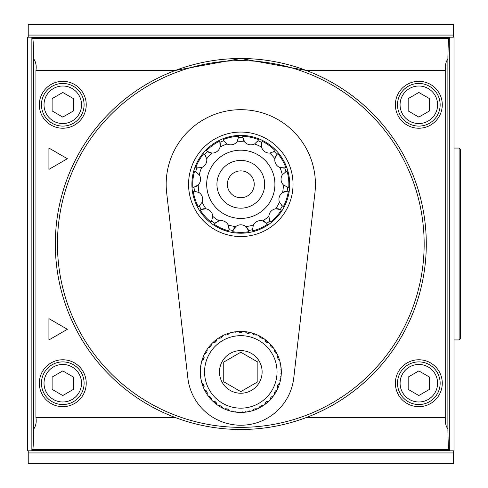 <?xml version="1.0" encoding="UTF-8"?>
<svg xmlns="http://www.w3.org/2000/svg" width="488" height="488" viewBox="0 0 488 488"><rect width="100%" height="100%" fill="white"/><g stroke="black" fill="none" stroke-linecap="round" stroke-linejoin="round"><path stroke-width="0.73" d="M32.72 449.521L31.86 450.381L449.741 450.381L448.881 449.521C448.405 448.411 448.069 441.579 447.88 429.037L447.88 58.963C445.684 62.067 444.952 65.898 445.672 70.437L306.238 70.437L240.804 58.511L175.369 70.437L35.929 70.437C36.649 65.874 35.911 62.043 33.727 58.963L33.727 429.037C33.532 441.579 33.196 448.411 32.72 449.521L448.881 449.521M240.804 352.226L223.748 362.078L223.748 381.769L240.804 391.62L257.859 381.769L257.859 362.078L240.804 352.226M243.299 331.492A40.51 40.51 0 0 0 238.303 331.492L240.804 332.694L243.299 331.492A40.51 40.51 0 0 1 245.36 331.669L250.283 332.541A40.51 40.51 0 0 1 252.284 333.072C253.412 334.823 254.974 335.396 256.981 334.786A40.51 40.51 0 0 1 258.853 335.659C259.659 337.58 261.104 338.41 263.185 338.16A40.51 40.51 0 0 1 264.874 339.343C265.338 341.374 266.613 342.448 268.705 342.558A40.51 40.51 0 0 1 270.169 344.022C270.267 346.102 271.34 347.377 273.378 347.846A40.51 40.51 0 0 1 274.567 349.542C274.305 351.61 275.14 353.05 277.068 353.873A40.51 40.51 0 0 1 277.94 355.746C277.324 357.735 277.892 359.302 279.648 360.443A40.51 40.51 0 0 1 280.185 362.444L281.051 367.36A40.51 40.51 0 0 1 281.234 369.422L281.234 374.424A40.51 40.51 0 0 1 281.051 376.48L280.185 381.402A40.51 40.51 0 0 1 279.648 383.403C277.898 384.532 277.33 386.093 277.94 388.1A40.51 40.51 0 0 1 277.068 389.973C275.147 390.778 274.311 392.224 274.567 394.304A40.51 40.51 0 0 1 273.378 396C271.352 396.457 270.279 397.732 270.169 399.825A40.51 40.51 0 0 1 268.705 401.288C266.625 401.392 265.35 402.46 264.874 404.503A40.51 40.51 0 0 1 263.185 405.687C261.117 405.424 259.671 406.26 258.853 408.188A40.51 40.51 0 0 1 256.981 409.06C254.992 408.444 253.424 409.011 252.284 410.768A40.51 40.51 0 0 1 250.283 411.305L245.36 412.171A40.51 40.51 0 0 1 243.299 412.354L238.303 412.354A40.51 40.51 0 0 1 236.241 412.171L231.318 411.305A40.51 40.51 0 0 1 229.323 410.768C228.195 409.017 226.627 408.45 224.626 409.06A40.51 40.51 0 0 1 222.748 408.188C221.942 406.266 220.503 405.436 218.423 405.687A40.51 40.51 0 0 1 216.727 404.503C216.269 402.472 214.988 401.398 212.896 401.288A40.51 40.51 0 0 1 211.438 399.825C211.334 397.744 210.267 396.47 208.224 396A40.51 40.51 0 0 1 207.034 394.304C207.296 392.236 206.467 390.796 204.539 389.973A40.51 40.51 0 0 1 203.661 388.1C204.283 386.112 203.709 384.544 201.953 383.403A40.51 40.51 0 0 1 201.416 381.402L200.55 376.48A40.51 40.51 0 0 1 200.373 374.424L200.373 369.422A40.51 40.51 0 0 1 200.55 367.36L201.416 362.444A40.51 40.51 0 0 1 201.953 360.443C203.703 359.314 204.277 357.747 203.661 355.746A40.51 40.51 0 0 1 204.539 353.873C206.454 353.062 207.29 351.622 207.034 349.542A40.51 40.51 0 0 1 208.224 347.846C210.255 347.389 211.322 346.114 211.438 344.022A40.51 40.51 0 0 1 212.896 342.558C214.976 342.454 216.257 341.386 216.727 339.343A40.51 40.51 0 0 1 218.423 338.16C220.491 338.422 221.93 337.586 222.748 335.659A40.51 40.51 0 0 1 224.626 334.786C226.615 335.402 228.177 334.829 229.323 333.072A40.51 40.51 0 0 1 231.318 332.541L236.241 331.669A40.51 40.51 0 0 1 238.303 331.492A3.196 3.196 0 0 0 238.858 332.035M201.19 376.943A3.196 3.196 0 0 0 200.55 376.48A40.51 40.51 0 0 0 201.416 381.402A3.196 3.196 0 0 0 201.861 380.762M200.922 369.989A3.196 3.196 0 0 0 200.373 369.422A40.51 40.51 0 0 0 200.373 374.424A3.196 3.196 0 0 0 200.916 373.863M203.661 388.1A3.196 3.196 0 0 0 201.953 383.403A40.51 40.51 0 0 0 203.661 388.1M238.303 412.354A40.51 40.51 0 0 0 243.299 412.354A3.196 3.196 0 0 0 242.743 411.811M262.123 371.923A21.32 21.32 0 0 0 230.141 353.458A21.32 21.32 0 0 0 230.141 390.388A21.32 21.32 0 0 0 262.123 371.923M252.491 228.177A8.101 8.101 0 0 0 252.76 230.848A48.056 48.056 0 0 0 267.394 224.334A8.101 8.101 0 0 0 262.629 220.875A42.59 42.59 0 0 0 268.839 216.361A8.101 8.101 0 0 1 275.616 208.834L280.319 209.474L281.375 210.06A8.101 8.101 0 0 0 275.616 208.834A42.59 42.59 0 0 0 279.453 202.184A8.101 8.101 0 0 1 282.582 192.553A42.59 42.59 0 0 0 283.388 184.921A8.101 8.101 0 0 1 282.326 174.844A42.59 42.59 0 0 0 279.953 167.543A8.101 8.101 0 0 1 274.89 158.777A42.59 42.59 0 0 0 269.754 153.067A8.101 8.101 0 0 1 261.562 147.114A42.59 42.59 0 0 0 254.547 143.99A8.101 8.101 0 0 1 244.641 141.886A42.59 42.59 0 0 0 236.961 141.886A8.101 8.101 0 0 1 227.054 143.99A42.59 42.59 0 0 0 220.045 147.114A8.101 8.101 0 0 1 211.847 153.067A42.59 42.59 0 0 0 206.711 158.777A8.101 8.101 0 0 1 201.648 167.543A42.59 42.59 0 0 0 199.275 174.844A8.101 8.101 0 0 1 198.219 184.921L194.035 187.166L192.839 187.313A8.101 8.101 0 0 0 198.219 184.921A42.59 42.59 0 0 0 199.019 192.553L194.462 191.223L193.26 191.326A48.056 48.056 0 0 0 198.207 206.564A8.101 8.101 0 0 0 199.244 205.942L198.207 206.564M196.963 172.49A8.101 8.101 0 0 0 194.511 171.386L195.657 171.776L199.275 174.844M269.321 219.631A8.101 8.101 0 0 0 270.657 221.961L269.962 220.972L268.839 216.361M199.019 192.553A8.101 8.101 0 0 1 202.148 202.184A42.59 42.59 0 0 0 205.991 208.834A8.101 8.101 0 0 1 212.768 216.361A42.59 42.59 0 0 0 218.978 220.875A8.101 8.101 0 0 1 228.231 224.992A42.59 42.59 0 0 0 235.741 226.591A8.101 8.101 0 0 0 232.794 231.69A48.056 48.056 0 0 0 248.813 231.69A8.101 8.101 0 0 0 245.867 226.591A42.59 42.59 0 0 0 253.376 224.992A8.101 8.101 0 0 1 262.629 220.875L266.668 223.37L267.394 224.334M252.76 230.848L252.528 229.665L253.376 224.992M270.657 221.961A48.056 48.056 0 0 0 281.375 210.06M194.511 171.386A48.056 48.056 0 0 0 192.839 187.313M201.648 167.543L196.914 167.903L195.761 167.543A8.101 8.101 0 0 0 197.969 168.067M205.558 155.678A8.101 8.101 0 0 0 203.77 153.671L204.655 154.495L206.711 158.777M232.794 231.69L233.063 230.513L235.741 226.591A8.101 8.101 0 0 1 245.867 226.591L248.538 230.513L248.813 231.69M228.231 224.992L229.073 229.665L228.848 230.848A8.101 8.101 0 0 0 229.128 228.597M216.019 222.345A8.101 8.101 0 0 0 214.214 224.334A48.056 48.056 0 0 0 228.848 230.848M214.214 224.334L214.94 223.37L218.978 220.875M212.768 216.361L211.639 220.972L210.944 221.961A8.101 8.101 0 0 0 212.127 220.021M200.226 210.06L201.288 209.474L205.991 208.834A8.101 8.101 0 0 0 200.226 210.06A48.056 48.056 0 0 0 210.944 221.961M203.77 153.671A48.056 48.056 0 0 0 195.761 167.543M207.382 151.469L206.473 150.676A8.101 8.101 0 0 0 211.847 153.067L207.382 151.469A46.854 46.854 0 0 0 204.655 154.495M219.429 141.258L219.899 142.374L220.045 147.114A8.101 8.101 0 0 0 219.429 141.258A48.056 48.056 0 0 0 206.473 150.676M227.054 143.99L223.626 140.715L223.114 139.617A8.101 8.101 0 0 0 224.212 141.612M238.717 137.897A8.101 8.101 0 0 0 238.784 136.286A48.056 48.056 0 0 0 223.114 139.617M238.748 135.438A48.91 48.91 0 0 0 191.906 185.33A48.91 48.91 0 0 0 240.804 233.209A48.91 48.91 0 0 0 289.701 183.274A48.91 48.91 0 0 0 238.748 135.438M236.961 141.886L238.797 136.542M242.841 137.494L242.823 136.286A8.101 8.101 0 0 0 244.641 141.886L242.841 137.494A46.854 46.854 0 0 0 238.833 137.494A46.854 46.854 0 0 0 238.76 137.494M257.133 141.941A8.101 8.101 0 0 0 258.488 139.617A48.056 48.056 0 0 0 242.823 136.286M258.488 139.617L257.975 140.715L254.547 143.99M261.702 142.374L262.178 141.258A8.101 8.101 0 0 0 261.562 147.114L261.702 142.374A46.854 46.854 0 0 0 257.975 140.715M275.134 150.676L274.226 151.469A8.101 8.101 0 0 0 275.134 150.676A48.056 48.056 0 0 0 262.178 141.258M276.952 154.495L277.837 153.671A8.101 8.101 0 0 0 274.89 158.777L276.952 154.495A46.854 46.854 0 0 0 274.226 151.469A8.101 8.101 0 0 1 272.951 152.244M283.211 168.092A8.101 8.101 0 0 0 285.846 167.543A48.056 48.056 0 0 0 277.837 153.671M285.846 167.543L284.687 167.903L279.953 167.543M282.326 174.844L285.95 171.776L287.09 171.386A8.101 8.101 0 0 0 284.998 172.264M288.768 187.313L287.566 187.166A8.101 8.101 0 0 0 288.768 187.313A48.056 48.056 0 0 0 287.09 171.386M287.139 191.223L288.341 191.326A8.101 8.101 0 0 0 282.582 192.553L287.139 191.223A46.854 46.854 0 0 0 287.566 187.166L283.388 184.921M281.228 204.972A8.101 8.101 0 0 0 283.394 206.564A48.056 48.056 0 0 0 288.341 191.326M283.394 206.564L282.357 205.942L279.453 202.184M240.804 236.54A52.234 52.234 0 0 0 286.041 158.185A52.234 52.234 0 0 0 195.566 158.185A52.234 52.234 0 0 0 240.804 236.54M201.861 363.09A3.196 3.196 0 0 0 201.416 362.444A40.51 40.51 0 0 0 200.55 367.36A3.196 3.196 0 0 0 201.184 366.909M245.824 411.536A3.196 3.196 0 0 0 245.36 412.171A40.51 40.51 0 0 0 250.283 411.305A3.196 3.196 0 0 0 249.642 410.865M203.661 355.746A40.51 40.51 0 0 0 201.953 360.443A3.196 3.196 0 0 0 203.661 355.746M207.229 350.305A3.196 3.196 0 0 0 207.034 349.542A40.51 40.51 0 0 0 204.539 353.873A3.196 3.196 0 0 0 205.289 353.66M211.493 344.803A3.196 3.196 0 0 0 211.438 344.022A40.51 40.51 0 0 0 208.224 347.846A3.196 3.196 0 0 0 208.998 347.773M216.727 339.343A40.51 40.51 0 0 0 212.896 342.558A3.196 3.196 0 0 0 216.727 339.343M222.534 336.415A3.196 3.196 0 0 0 222.748 335.659A40.51 40.51 0 0 0 218.423 338.16A3.196 3.196 0 0 0 219.179 338.349M228.982 333.786A3.196 3.196 0 0 0 229.323 333.072A40.51 40.51 0 0 0 224.626 334.786A3.196 3.196 0 0 0 225.334 335.103M235.783 332.31A3.196 3.196 0 0 0 236.241 331.669A40.51 40.51 0 0 0 231.318 332.541A3.196 3.196 0 0 0 231.965 332.981M239.681 332.493A3.196 3.196 0 0 0 241.908 332.493M250.283 332.541A40.51 40.51 0 0 0 245.36 331.669A3.196 3.196 0 0 0 250.283 332.541M256.261 335.11A3.196 3.196 0 0 0 256.981 334.786A40.51 40.51 0 0 0 252.284 333.072A3.196 3.196 0 0 0 252.619 333.78M262.416 338.349A3.196 3.196 0 0 0 263.185 338.16A40.51 40.51 0 0 0 258.853 335.659A3.196 3.196 0 0 0 259.061 336.409M268.705 342.558A40.51 40.51 0 0 0 264.874 339.343A3.196 3.196 0 0 0 268.705 342.558M272.597 347.767A3.196 3.196 0 0 0 273.378 347.846A40.51 40.51 0 0 0 270.169 344.022A3.196 3.196 0 0 0 270.108 344.796M276.306 353.66A3.196 3.196 0 0 0 277.068 353.873A40.51 40.51 0 0 0 274.567 349.542A3.196 3.196 0 0 0 274.372 350.299M278.941 360.101A3.196 3.196 0 0 0 279.648 360.443A40.51 40.51 0 0 0 277.94 355.746A3.196 3.196 0 0 0 277.617 356.454M280.411 366.903A3.196 3.196 0 0 0 281.051 367.36A40.51 40.51 0 0 0 280.185 362.444A3.196 3.196 0 0 0 279.746 363.084M280.685 373.857A3.196 3.196 0 0 0 281.234 374.424A40.51 40.51 0 0 0 281.234 369.422A3.196 3.196 0 0 0 280.685 369.983M279.74 380.756A3.196 3.196 0 0 0 280.185 381.402A40.51 40.51 0 0 0 281.051 376.48A3.196 3.196 0 0 0 280.417 376.937M279.648 383.403A3.196 3.196 0 0 0 277.94 388.1A40.51 40.51 0 0 0 279.648 383.403M274.372 393.541A3.196 3.196 0 0 0 274.567 394.304A40.51 40.51 0 0 0 277.068 389.973A3.196 3.196 0 0 0 276.318 390.186M270.108 399.038A3.196 3.196 0 0 0 270.169 399.825A40.51 40.51 0 0 0 273.378 396A3.196 3.196 0 0 0 272.603 396.073M264.874 404.503A40.51 40.51 0 0 0 268.705 401.288A3.196 3.196 0 0 0 264.874 404.503M259.067 407.431A3.196 3.196 0 0 0 258.853 408.188A40.51 40.51 0 0 0 263.185 405.687A3.196 3.196 0 0 0 262.428 405.491M252.284 410.768A40.51 40.51 0 0 0 256.981 409.06A3.196 3.196 0 0 0 256.267 408.737M231.971 410.859A3.196 3.196 0 0 0 231.318 411.305A40.51 40.51 0 0 0 236.241 412.171A3.196 3.196 0 0 0 235.789 411.543M225.346 408.737A3.196 3.196 0 0 0 224.626 409.06A40.51 40.51 0 0 0 229.323 410.768A3.196 3.196 0 0 0 228.982 410.066M219.185 405.491A3.196 3.196 0 0 0 218.423 405.687A40.51 40.51 0 0 0 222.748 408.188A3.196 3.196 0 0 0 222.54 407.437M212.896 401.288A40.51 40.51 0 0 0 216.727 404.503A3.196 3.196 0 0 0 212.896 401.288M209.004 396.073A3.196 3.196 0 0 0 208.224 396A40.51 40.51 0 0 0 211.438 399.825A3.196 3.196 0 0 0 211.493 399.05M204.539 389.973A40.51 40.51 0 0 0 207.034 394.304A3.196 3.196 0 0 0 204.539 389.973M454.005 450.808L27.596 450.808L27.596 37.192L454.005 37.192L454.005 450.808M453.364 35.063L28.237 35.063L28.237 24.4L453.364 24.4L453.364 37.192M28.237 35.063L28.237 37.192M48.916 169.379L67.381 158.716L48.916 148.059L48.916 169.379M67.381 329.284L48.916 318.621L48.916 339.941L67.381 329.284M62.775 92.47L73.438 98.625L73.438 110.935L62.775 117.089L52.118 110.935L52.118 98.625L62.775 92.47M418.826 92.47L429.489 98.625L429.489 110.935L418.826 117.089L408.169 110.935L408.169 98.625L418.826 92.47M418.826 370.91L429.489 377.065L429.489 389.375L418.826 395.53L408.169 389.375L408.169 377.065L418.826 370.91M62.775 370.91L73.438 377.065L73.438 389.375L62.775 395.53L52.118 389.375L52.118 377.065L62.775 370.91M418.826 83.46A21.32 21.32 0 0 1 437.291 115.436A21.32 21.32 0 0 1 400.361 115.436A21.32 21.32 0 0 1 418.826 83.46M418.826 81.325A23.454 23.454 0 0 1 439.139 116.504A23.454 23.454 0 0 1 398.519 116.504A23.454 23.454 0 0 1 418.826 81.325M418.826 361.901A21.32 21.32 0 0 1 437.291 393.883A21.32 21.32 0 0 1 400.361 393.883A21.32 21.32 0 0 1 418.826 361.901M418.826 359.772A23.454 23.454 0 0 1 439.139 394.951A23.454 23.454 0 0 1 398.519 394.951A23.454 23.454 0 0 1 418.826 359.772M62.775 83.46A21.32 21.32 0 0 1 81.24 115.436A21.32 21.32 0 0 1 44.31 115.436A21.32 21.32 0 0 1 62.775 83.46M28.237 452.937L28.237 463.6L453.364 463.6L453.364 452.937L28.237 452.937L28.237 450.808M62.775 81.325A23.454 23.454 0 0 1 83.088 116.504A23.454 23.454 0 0 1 42.468 116.504A23.454 23.454 0 0 1 62.775 81.325M62.775 361.901A21.32 21.32 0 0 1 81.24 393.883A21.32 21.32 0 0 1 44.31 393.883A21.32 21.32 0 0 1 62.775 361.901M62.775 359.772A23.454 23.454 0 0 1 83.088 394.951A23.454 23.454 0 0 1 42.468 394.951A23.454 23.454 0 0 1 62.775 359.772M453.364 450.808L453.364 452.937M449.741 450.381L449.741 37.619L31.86 37.619L32.72 38.479C33.196 39.589 33.532 46.421 33.727 58.963M31.86 450.381L31.86 37.619M445.672 70.437L445.672 417.563C444.952 422.126 445.69 425.957 447.88 429.037M447.88 58.963C448.069 46.421 448.405 39.589 448.881 38.479L449.741 37.619M33.727 429.037C35.917 425.933 36.655 422.102 35.929 417.563L35.929 70.437M240.804 58.511A185.489 185.489 0 0 1 401.441 336.744A185.489 185.489 0 0 1 80.166 336.744A185.489 185.489 0 0 1 240.804 58.511A185.489 185.489 0 0 1 401.441 336.744A185.489 185.489 0 0 1 80.166 336.744A185.489 185.489 0 0 1 240.804 58.511M293.758 377.98L314.937 192.784A74.621 74.621 0 0 0 240.804 109.684A74.621 74.621 0 0 0 166.664 192.784L187.843 377.98A53.302 53.302 0 0 0 293.758 377.98M454.005 148.059L459.123 148.059L460.404 149.34L460.404 338.66L459.123 339.941L454.005 339.941M240.804 218.417A34.111 34.111 0 0 0 270.346 167.244A34.111 34.111 0 0 0 211.261 167.244A34.111 34.111 0 0 0 240.804 218.417M286.139 186.745A8.101 8.101 0 0 0 287.566 187.166M269.754 153.067L274.226 151.469M202.148 202.184L199.244 205.942A8.101 8.101 0 0 0 200.074 205.265M195.95 191.339A8.101 8.101 0 0 0 193.26 191.326M258.853 408.188A40.51 40.51 0 0 1 256.981 409.06M240.804 208.181A23.881 23.881 0 0 0 261.483 172.362A23.881 23.881 0 0 0 220.125 172.362A23.881 23.881 0 0 0 240.804 208.181M240.804 197.738A13.432 13.432 0 0 0 252.436 177.589A13.432 13.432 0 0 0 229.171 177.589A13.432 13.432 0 0 0 240.804 197.738M240.804 335.677A36.246 36.246 0 0 1 272.188 390.046A36.246 36.246 0 0 1 209.413 390.046A36.246 36.246 0 0 1 240.804 335.677M229.073 229.665A46.854 46.854 0 0 0 233.063 230.513M211.639 220.972A46.854 46.854 0 0 0 214.94 223.37M199.244 205.942A46.854 46.854 0 0 0 201.288 209.474M194.035 187.166A46.854 46.854 0 0 0 194.462 191.223M196.914 167.903A46.854 46.854 0 0 0 195.657 171.776M223.626 140.715A46.854 46.854 0 0 0 219.899 142.374M285.95 171.776A46.854 46.854 0 0 0 284.687 167.903M280.319 209.474A46.854 46.854 0 0 0 282.357 205.942M266.668 223.37A46.854 46.854 0 0 0 269.962 220.972M248.538 230.513A46.854 46.854 0 0 0 252.528 229.665M418.826 86.016A18.764 18.764 0 0 1 435.076 114.162A18.764 18.764 0 0 1 402.582 114.162A18.764 18.764 0 0 1 418.826 86.016M414.849 401.557A18.764 18.764 0 0 1 418.826 364.463A18.764 18.764 0 0 1 435.076 392.602A18.764 18.764 0 0 1 402.582 392.602A18.764 18.764 0 0 1 418.826 364.463A18.764 18.764 0 0 1 434.82 373.405M62.775 86.016A18.764 18.764 0 0 1 79.026 114.162A18.764 18.764 0 0 1 46.531 114.162A18.764 18.764 0 0 1 62.775 86.016M46.787 373.405A18.764 18.764 0 0 1 62.775 364.463A18.764 18.764 0 0 1 79.026 392.602A18.764 18.764 0 0 1 46.531 392.602A18.764 18.764 0 0 1 62.775 364.463A18.764 18.764 0 0 1 66.752 401.557M437.236 386.844A18.764 18.764 0 0 1 422.803 401.557M58.798 401.557A18.764 18.764 0 0 1 44.365 386.844M422.803 86.443A18.764 18.764 0 0 1 437.236 101.156M434.82 114.595A18.764 18.764 0 0 1 403.527 115.632A18.764 18.764 0 0 1 414.849 86.443M66.752 86.443A18.764 18.764 0 0 1 78.08 115.632A18.764 18.764 0 0 1 46.787 114.595M44.365 101.156A18.764 18.764 0 0 1 58.798 86.443M448.881 38.479L32.72 38.479M175.369 417.563L35.929 417.563M445.672 417.563L306.238 417.563M240.804 60.646A183.354 183.354 0 0 1 399.593 335.677A183.354 183.354 0 0 1 82.014 335.677A183.354 183.354 0 0 1 240.804 60.646M459.123 148.059L459.123 339.941"/></g></svg>
